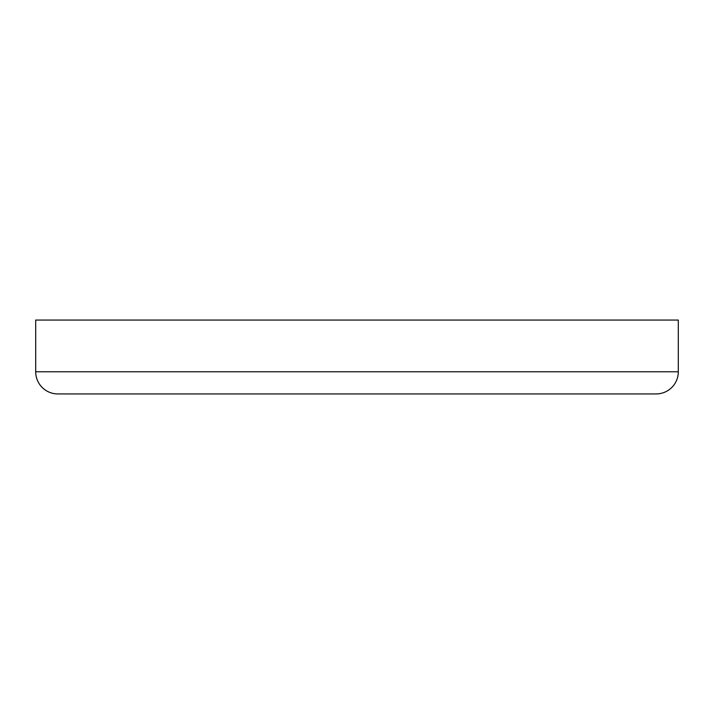 <?xml version="1.0" encoding="UTF-8"?>
<svg xmlns="http://www.w3.org/2000/svg" width="714" height="714" viewBox="0 0 714 714"><rect width="100%" height="100%" fill="white"/><g stroke="black" fill="none" stroke-linecap="round" stroke-linejoin="round"><path stroke-width="1.07" d="M678.3 371.771L678.3 320.068L35.7 320.068L35.7 371.771L678.3 371.771A22.161 22.161 0 0 1 656.139 393.932L57.861 393.932A22.161 22.161 0 0 1 35.7 371.771"/></g></svg>
